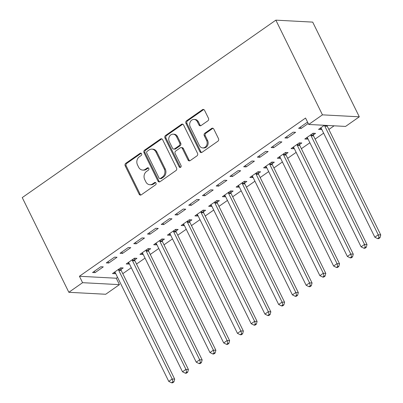 <?xml version="1.0" encoding="UTF-8"?>
<svg xmlns="http://www.w3.org/2000/svg" width="403" height="403" viewBox="0 0 403 403"><rect width="100%" height="100%" fill="white"/><g stroke="black" fill="none" stroke-linecap="round" stroke-linejoin="round"><path stroke-width="0.6" d="M141.579 153.739A1.285 1.088 -86.9 0 0 140.093 153.296L125.766 163.321A1.839 1.557 -86.9 0 0 125.192 165.84L139.146 194.201A1.839 1.557 -86.9 0 0 140.395 195.092A1.839 1.557 -86.9 0 0 141.272 194.83L155.598 184.806A1.285 1.088 -86.9 0 0 154.515 182.599L152.656 183.899A5.879 4.977 -86.9 0 1 149.866 184.725A5.879 4.977 -86.9 0 1 145.861 181.874L144.702 179.511A5.879 4.977 -86.9 0 1 146.536 171.451L148.39 170.157A1.285 1.088 -86.9 0 0 147.302 167.95L145.448 169.245A5.879 4.977 -86.9 0 1 142.657 170.076A5.879 4.977 -86.9 0 1 138.652 167.225L137.488 164.862A5.879 4.977 -86.9 0 1 139.327 156.802L141.181 155.503A1.285 1.088 -86.9 0 0 141.579 153.739M141.196 153.286A1.285 1.088 -86.9 0 0 141.09 153.352L126.764 163.376A1.839 1.557 -86.9 0 0 126.189 165.895L140.143 194.251A1.839 1.557 -86.9 0 0 140.899 195.022M155.613 182.589A1.285 1.088 -86.9 0 0 155.508 182.655L153.654 183.949L152.656 183.899M148.405 167.935A1.285 1.088 -86.9 0 0 148.299 168.001L146.445 169.3L145.448 169.245M207.893 120.789A1.839 1.557 -86.9 0 0 208.467 118.27L204.553 110.316A1.839 1.557 -86.9 0 0 203.303 109.425A1.839 1.557 -86.9 0 0 202.427 109.681L186.513 120.814A1.839 1.557 -86.9 0 0 185.944 123.333L199.898 151.694A1.839 1.557 -86.9 0 0 201.147 152.586A1.839 1.557 -86.9 0 0 202.019 152.324L217.932 141.191A1.839 1.557 -86.9 0 0 218.507 138.672L213.776 129.061A1.839 1.557 -86.9 0 0 212.527 128.174A1.839 1.557 -86.9 0 0 211.656 128.431L204.845 133.197A1.839 1.557 -86.9 0 0 204.271 135.715L206.613 140.481A4.917 4.161 -86.9 0 1 206.543 145.523A4.917 4.161 -86.9 0 1 202.744 147.911A4.917 4.161 -86.9 0 1 199.399 145.528L190.216 126.859A4.917 4.161 -86.9 0 1 190.287 121.817A4.917 4.161 -86.9 0 1 194.085 119.429A4.917 4.161 -86.9 0 1 197.43 121.812L198.961 124.925A1.839 1.557 -86.9 0 0 200.21 125.812A1.839 1.557 -86.9 0 0 201.082 125.555L207.893 120.789M305.555 118.044L79.426 276.262L82.585 282.679L119.434 284.649L105.697 294.261L68.848 292.296L22.246 197.596L275.854 20.15L322.45 114.85L308.713 124.462L305.555 118.044M68.848 292.296L82.585 282.679M162.616 139.66A1.839 1.557 -86.9 0 0 161.361 138.768A1.839 1.557 -86.9 0 0 160.49 139.025L144.576 150.158A1.839 1.557 -86.9 0 0 144.002 152.677L157.956 181.038A1.839 1.557 -86.9 0 0 159.21 181.929A1.839 1.557 -86.9 0 0 160.082 181.667L175.995 170.534A1.839 1.557 -86.9 0 0 176.569 168.016L162.616 139.66M165.547 135.489L181.461 124.356A1.839 1.557 -86.9 0 1 182.332 124.094A1.839 1.557 -86.9 0 1 183.582 124.985L197.535 153.347A1.839 1.557 -86.9 0 1 196.961 155.865L190.156 160.631A1.839 1.557 -86.9 0 1 189.279 160.888A1.839 1.557 -86.9 0 1 188.03 159.996L182.373 148.495A1.839 1.557 -86.9 0 0 181.118 147.604A1.839 1.557 -86.9 0 0 180.247 147.866L175.728 151.024A1.839 1.557 -86.9 0 0 175.154 153.543L181.048 165.517A1.285 1.088 -86.9 0 1 179.159 166.837L164.973 138.007A1.839 1.557 -86.9 0 1 165.547 135.489L166.545 135.539L182.453 124.406L181.461 124.356M308.713 124.462L345.562 126.426L359.305 116.815L312.703 22.115L275.854 20.15M284.886 137.942L287.379 138.073L295.621 132.305L293.132 132.174L284.886 137.942M313.317 134.924L315.539 133.368L313.05 133.237L304.804 139L307.298 139.136L307.897 138.713M257.411 157.165L259.9 157.296L268.146 151.528L265.653 151.397L257.411 157.165M285.838 154.148L288.064 152.591L285.571 152.46L277.329 158.228L279.818 158.359L280.423 157.941M229.937 176.388L232.425 176.524L240.667 170.756L238.178 170.62L229.937 176.388M258.363 173.371L260.585 171.819L258.096 171.683L249.855 177.451L252.343 177.582L252.943 177.164M202.457 195.616L204.946 195.747L213.192 189.979L210.698 189.848L202.457 195.616M230.884 192.599L233.11 191.042L230.622 190.911L222.375 196.674L224.869 196.81L225.468 196.387M174.983 214.839L177.471 214.97L185.712 209.202L183.224 209.071L174.983 214.839M203.409 211.822L205.631 210.265L203.142 210.134L194.901 215.902L197.389 216.033L197.989 215.615M147.503 234.062L149.997 234.198L158.238 228.43L155.749 228.294L147.503 234.062M175.935 231.045L178.156 229.493L175.668 229.357L167.426 235.125L169.915 235.256L170.514 234.838M120.029 253.291L122.517 253.422L130.763 247.654L128.27 247.523L120.029 253.291M148.455 250.273L150.682 248.716L148.188 248.586L139.947 254.348L142.435 254.484L143.04 254.061M92.554 272.514L95.043 272.645L103.284 266.877L100.795 266.746L92.554 272.514M120.981 269.496L123.202 267.94L120.714 267.809L112.472 273.577L114.961 273.708L115.56 273.289M79.426 276.262L116.276 278.226L117.55 277.335M122.789 273.667L131.292 267.718M136.526 264.056L145.03 258.106M150.269 254.444L158.767 248.495M164.006 244.833L172.504 238.883M177.743 235.216L186.241 229.272M191.48 225.604L199.979 219.66M205.218 215.993L213.721 210.044M218.955 206.381L227.458 200.432M232.697 196.77L241.196 190.821M246.435 187.158L254.933 181.209M260.172 177.542L268.67 171.597M273.909 167.93L282.412 161.986M287.646 158.319L296.15 152.369M301.389 148.707L309.887 142.758M315.126 139.095L323.624 133.146M328.863 129.484L334.102 125.817M134.718 259.885L136.944 258.328L134.451 258.197L126.21 263.965L128.698 264.096L129.298 263.678M106.291 262.902L108.78 263.033L117.021 257.265L114.533 257.134L106.291 262.902M162.192 240.662L164.419 239.105L161.93 238.969L153.684 244.737L156.178 244.873L156.777 244.45M133.766 243.674L136.254 243.81L144.501 238.042L142.012 237.911L133.766 243.674M189.672 221.433L191.893 219.877L189.405 219.746L181.164 225.514L183.652 225.645L184.252 225.227M161.245 224.451L163.734 224.582L171.975 218.819L169.487 218.683L161.245 224.451M217.146 202.21L219.373 200.654L216.879 200.523L208.638 206.291L211.127 206.422L211.731 206.004M188.72 205.228L191.208 205.359L199.455 199.591L196.961 199.46L188.72 205.228M244.626 182.987L246.848 181.431L244.359 181.295L236.113 187.063L238.606 187.199L239.206 186.775M216.194 186L218.688 186.136L226.929 180.368L224.441 180.237L216.194 186M272.101 163.759L274.322 162.202L271.834 162.071L263.592 167.839L266.081 167.97L266.68 167.552M243.674 166.777L246.162 166.907L254.404 161.145L251.915 161.009L243.674 166.777M299.575 144.536L301.802 142.979L299.313 142.848L291.067 148.616L293.56 148.747L294.16 148.329M271.148 147.553L273.637 147.684L281.883 141.916L279.39 141.785L271.148 147.553M324.395 125.298L318.546 129.388L321.035 129.524L321.634 129.101M307.801 122.608L306.869 122.562L298.628 128.325L301.117 128.461L308.23 123.479M359.305 116.815L322.45 114.85M116.276 278.226L119.434 284.649M114.961 273.708L114.276 272.312M95.043 272.645L94.357 271.249M128.698 264.096L128.013 262.701M108.78 263.033L108.095 261.638M142.435 254.484L141.75 253.089M122.517 253.422L121.832 252.026M156.178 244.873L155.487 243.477M136.254 243.81L135.569 242.415M169.915 235.256L169.23 233.866M149.997 234.198L149.306 232.803M183.652 225.645L182.967 224.249M163.734 224.582L163.049 223.191M197.389 216.033L196.704 214.638M177.471 214.97L176.786 213.575M211.127 206.422L210.442 205.026M191.208 205.359L190.523 203.963M224.869 196.81L224.179 195.415M204.946 195.747L204.261 194.352M238.606 187.199L237.921 185.803M218.688 186.136L217.998 184.74M252.343 177.582L251.658 176.192M232.425 176.524L231.74 175.129M266.081 167.97L265.396 166.575M246.162 166.907L245.477 165.517M279.818 158.359L279.133 156.963M259.9 157.296L259.215 155.901M293.56 148.747L292.87 147.352M273.637 147.684L272.952 146.289M307.298 139.136L306.607 137.74M287.379 138.073L286.689 136.677M321.035 129.524L320.35 128.129M301.117 128.461L300.431 127.066M142.657 170.076L143.649 170.126A5.879 4.977 -86.9 0 0 146.445 169.3M149.866 184.725L150.863 184.781A5.879 4.977 -86.9 0 0 153.654 183.949M161.855 138.889A1.839 1.557 -86.9 0 0 161.487 139.08L145.574 150.213A1.839 1.557 -86.9 0 0 144.999 152.732L158.953 181.093A1.839 1.557 -86.9 0 0 159.714 181.859M147.145 151.327A1.285 1.088 -86.9 0 0 146.742 153.09L158.994 177.985A1.285 1.088 -86.9 0 0 160.48 178.428L162.434 177.058A5.879 4.977 -86.9 0 0 164.268 168.998L155.896 151.981A5.879 4.977 -86.9 0 0 151.896 149.13A5.879 4.977 -86.9 0 0 149.1 149.961L147.145 151.327M159.87 178.61L160.862 178.66A1.285 1.088 -86.9 0 0 161.477 178.479L160.48 178.428M151.896 149.13L152.893 149.186A5.879 4.977 -86.9 0 1 156.893 152.037L165.265 169.048A5.879 4.977 -86.9 0 1 163.432 177.108L161.477 178.479M182.826 124.22A1.839 1.557 -86.9 0 0 182.453 124.406M181.118 147.604L182.116 147.659A1.839 1.557 -86.9 0 1 183.365 148.551L189.027 160.051A1.839 1.557 -86.9 0 0 189.783 160.817M166.545 135.539A1.839 1.557 -86.9 0 0 165.971 138.058L180.156 166.892A1.285 1.088 -86.9 0 0 180.539 167.346M176.499 136.562A4.917 4.161 -86.9 0 0 173.154 134.179A4.917 4.161 -86.9 0 0 169.356 136.567A4.917 4.161 -86.9 0 0 169.285 141.609L172.519 148.188A1.839 1.557 -86.9 0 0 173.769 149.08A1.839 1.557 -86.9 0 0 174.645 148.818L179.164 145.659A1.839 1.557 -86.9 0 0 179.733 143.141L176.499 136.562L177.496 136.617A4.917 4.161 -86.9 0 0 174.146 134.229L173.154 134.179M173.769 149.08L174.766 149.13A1.839 1.557 -86.9 0 0 175.643 148.873L174.645 148.818M177.496 136.617L180.73 143.191A1.839 1.557 -86.9 0 1 180.156 145.71L175.643 148.873M194.085 119.429L195.077 119.479A4.917 4.161 -86.9 0 1 198.422 121.862L199.953 124.975A1.839 1.557 -86.9 0 0 200.714 125.741M202.744 147.911L203.742 147.966A4.917 4.161 -86.9 0 0 207.54 145.574A4.917 4.161 -86.9 0 0 207.61 140.536L206.613 140.481M213.021 128.295A1.839 1.557 -86.9 0 0 212.648 128.486L205.837 133.247A1.839 1.557 -86.9 0 0 205.268 135.766L207.61 140.536M203.792 109.545A1.839 1.557 -86.9 0 0 203.424 109.737L187.511 120.87A1.839 1.557 -86.9 0 0 186.937 123.389L200.89 151.745A1.839 1.557 -86.9 0 0 201.651 152.515M114.694 272.02L114.89 272.196A1.874 1.582 93.1 0 1 115.288 272.73L168.756 381.389L172.192 378.986L174.68 379.122L121.212 270.458A1.874 1.582 93.1 0 1 121.016 269.788L120.779 267.814M172.932 381.837L171.557 382.795L172.555 382.85L173.93 381.888L172.932 381.837L172.192 378.986L118.719 270.322A1.874 1.582 93.1 0 1 118.527 269.657L118.492 269.365M171.557 382.795L168.756 381.389M174.68 379.122L173.93 381.888M128.431 262.408L128.628 262.585A1.874 1.582 93.1 0 1 129.025 263.114L182.494 371.778L185.929 369.375L188.418 369.511L134.95 260.847A1.874 1.582 93.1 0 1 134.753 260.177L134.516 258.197M186.67 372.221L185.299 373.183L186.292 373.238L187.667 372.276L186.67 372.221L185.929 369.375L132.461 260.711A1.874 1.582 93.1 0 1 132.265 260.046L132.229 259.754M185.299 373.183L182.494 371.778M188.418 369.511L187.667 372.276M142.173 252.797L142.37 252.973A1.874 1.582 93.1 0 1 142.763 253.502L196.231 362.166L199.666 359.763L202.155 359.894L148.687 251.235A1.874 1.582 93.1 0 1 148.49 250.565L148.254 248.586M200.407 362.609L199.037 363.571L200.029 363.627L201.404 362.665L200.407 362.609L199.666 359.763L146.198 251.099A1.874 1.582 93.1 0 1 146.002 250.429L145.967 250.137M199.037 363.571L196.231 362.166M202.155 359.894L201.404 362.665M155.911 243.18L156.107 243.362A1.874 1.582 93.1 0 1 156.5 243.891L209.968 352.554L213.404 350.152L215.892 350.283L162.424 241.619A1.874 1.582 93.1 0 1 162.228 240.954L161.996 238.974M214.149 352.998L212.774 353.96L213.771 354.01L215.142 353.053L214.149 352.998L213.404 350.152L159.936 241.488A1.874 1.582 93.1 0 1 159.739 240.818L159.704 240.526M212.774 353.96L209.968 352.554M215.892 350.283L215.142 353.053M169.648 233.569L169.844 233.75A1.874 1.582 93.1 0 1 170.237 234.279L223.71 342.943L227.141 340.54L229.634 340.671L176.161 232.007A1.874 1.582 93.1 0 1 175.97 231.337L175.733 229.362M227.886 343.386L226.511 344.348L227.509 344.399L228.884 343.442L227.886 343.386L227.141 340.54L173.673 231.876A1.874 1.582 93.1 0 1 173.476 231.206L173.441 230.914M226.511 344.348L223.71 342.943M229.634 340.671L228.884 343.442M183.385 223.957L183.582 224.139A1.874 1.582 93.1 0 1 183.975 224.667L237.448 333.331L240.878 330.928L243.372 331.059L189.904 222.396A1.874 1.582 93.1 0 1 189.707 221.726L189.47 219.751M241.624 333.775L240.248 334.737L241.246 334.787L242.621 333.825L241.624 333.775L240.878 330.928L187.41 222.265A1.874 1.582 93.1 0 1 187.214 221.595L187.183 221.302M240.248 334.737L237.448 333.331M243.372 331.059L242.621 333.825M197.122 214.346L197.319 214.522A1.874 1.582 93.1 0 1 197.717 215.056L251.185 323.715L254.62 321.312L257.109 321.448L203.641 212.784A1.874 1.582 93.1 0 1 203.444 212.114L203.208 210.139M255.361 324.163L253.991 325.12L254.983 325.176L256.358 324.214L255.361 324.163L254.62 321.312L201.147 212.648A1.874 1.582 93.1 0 1 200.956 211.983L200.921 211.691M253.991 325.12L251.185 323.715M257.109 321.448L256.358 324.214M210.865 204.734L211.061 204.91A1.874 1.582 93.1 0 1 211.454 205.439L264.922 314.103L268.358 311.7L270.846 311.836L217.378 203.172A1.874 1.582 93.1 0 1 217.182 202.502L216.945 200.523M269.098 314.547L267.728 315.509L268.72 315.564L270.096 314.602L269.098 314.547L268.358 311.7L214.89 203.036A1.874 1.582 93.1 0 1 214.693 202.371L214.658 202.079M267.728 315.509L264.922 314.103M270.846 311.836L270.096 314.602M224.602 195.123L224.798 195.299A1.874 1.582 93.1 0 1 225.191 195.828L278.659 304.492L282.095 302.089L284.583 302.22L231.115 193.556A1.874 1.582 93.1 0 1 230.919 192.891L230.687 190.911M282.841 304.935L281.465 305.897L282.463 305.953L283.833 304.99L282.841 304.935L282.095 302.089L228.627 193.425A1.874 1.582 93.1 0 1 228.43 192.755L228.395 192.463M281.465 305.897L278.659 304.492M284.583 302.22L283.833 304.99M238.339 185.506L238.536 185.687A1.874 1.582 93.1 0 1 238.929 186.216L292.397 294.88L295.832 292.477L298.326 292.608L244.853 183.944A1.874 1.582 93.1 0 1 244.661 183.279L244.425 181.3M296.578 295.323L295.203 296.286L296.2 296.336L297.575 295.379L296.578 295.323L295.832 292.477L242.364 183.813A1.874 1.582 93.1 0 1 242.168 183.143L242.132 182.851M295.203 296.286L292.397 294.88M298.326 292.608L297.575 295.379M252.077 175.894L252.273 176.076A1.874 1.582 93.1 0 1 252.666 176.605L306.139 285.269L309.569 282.866L312.063 282.997L258.595 174.333A1.874 1.582 93.1 0 1 258.399 173.663L258.162 171.688M310.315 285.712L308.94 286.674L309.937 286.724L311.312 285.767L310.315 285.712L309.569 282.866L256.101 174.202A1.874 1.582 93.1 0 1 255.905 173.532L255.875 173.24M308.94 286.674L306.139 285.269M312.063 282.997L311.312 285.767M265.814 166.283L266.01 166.464A1.874 1.582 93.1 0 1 266.408 166.993L319.876 275.657L323.312 273.254L325.8 273.385L272.332 164.721A1.874 1.582 93.1 0 1 272.136 164.051L271.899 162.077M324.052 276.1L322.677 277.062L323.674 277.113L325.05 276.151L324.052 276.1L323.312 273.254L269.839 164.59A1.874 1.582 93.1 0 1 269.647 163.92L269.612 163.628M322.677 277.062L319.876 275.657M325.8 273.385L325.05 276.151M279.551 156.671L279.753 156.848A1.874 1.582 93.1 0 1 280.145 157.382L333.613 266.04L337.049 263.638L339.538 263.774L286.07 155.11A1.874 1.582 93.1 0 1 285.873 154.44L285.636 152.465M337.79 266.489L336.419 267.446L337.412 267.501L338.787 266.539L337.79 266.489L337.049 263.638L283.581 154.974A1.874 1.582 93.1 0 1 283.385 154.309L283.349 154.017M336.419 267.446L333.613 266.04M339.538 263.774L338.787 266.539M293.293 147.06L293.49 147.236A1.874 1.582 93.1 0 1 293.883 147.765L347.351 256.429L350.786 254.026L353.275 254.162L299.807 145.498A1.874 1.582 93.1 0 1 299.61 144.828L299.379 142.848M351.532 256.872L350.157 257.834L351.154 257.89L352.524 256.928L351.532 256.872L350.786 254.026L297.318 145.362A1.874 1.582 93.1 0 1 297.122 144.697L297.087 144.405M350.157 257.834L347.351 256.429M353.275 254.162L352.524 256.928M307.031 137.448L307.227 137.625A1.874 1.582 93.1 0 1 307.62 138.153L361.088 246.817L364.524 244.414L367.012 244.545L313.544 135.882A1.874 1.582 93.1 0 1 313.348 135.217L313.116 133.237M365.269 247.261L363.894 248.223L364.891 248.278L366.262 247.316L365.269 247.261L364.524 244.414L311.056 135.751A1.874 1.582 93.1 0 1 310.859 135.081L310.824 134.788M363.894 248.223L361.088 246.817M367.012 244.545L366.262 247.316M320.768 127.832L320.964 128.013A1.874 1.582 93.1 0 1 321.357 128.542L374.83 237.206L378.261 234.803L380.754 234.934L327.281 126.27A1.874 1.582 93.1 0 1 327.09 125.605L327.07 125.439M379.006 237.649L377.631 238.611L378.629 238.662L380.004 237.705L379.006 237.649L378.261 234.803L324.793 126.139A1.874 1.582 93.1 0 1 324.596 125.469L324.581 125.308M377.631 238.611L374.83 237.206M380.754 234.934L380.004 237.705M141.09 153.352L140.093 153.296M155.508 182.655L154.515 182.599M148.299 168.001L147.302 167.95M140.143 194.251L139.146 194.201M126.189 165.895L125.192 165.84M126.764 163.376L125.766 163.321M158.953 181.093L157.956 181.038M144.999 152.732L144.002 152.677M145.574 150.213L144.576 150.158M161.487 139.08L160.49 139.025M163.432 177.108L162.434 177.058M165.265 169.048L164.268 168.998M156.893 152.037L155.896 151.981M189.027 160.051L188.03 159.996M183.365 148.551L182.373 148.495M180.156 166.892L179.159 166.837M165.971 138.058L164.973 138.007M180.156 145.71L179.164 145.659M180.73 143.191L179.733 143.141M199.953 124.975L198.961 124.925M198.422 121.862L197.43 121.812M205.268 135.766L204.271 135.715M205.837 133.247L204.845 133.197M212.648 128.486L211.656 128.431M200.89 151.745L199.898 151.694M186.937 123.389L185.944 123.333M187.511 120.87L186.513 120.814M203.424 109.737L202.427 109.681M121.212 270.458L118.719 270.322M121.016 269.788L118.527 269.657M134.95 260.847L132.461 260.711M134.753 260.177L132.265 260.046M148.687 251.235L146.198 251.099M148.49 250.565L146.002 250.429M162.424 241.619L159.936 241.488M162.228 240.954L159.739 240.818M176.161 232.007L173.673 231.876M175.97 231.337L173.476 231.206M189.904 222.396L187.41 222.265M189.707 221.726L187.214 221.595M203.641 212.784L201.147 212.648M203.444 212.114L200.956 211.983M217.378 203.172L214.89 203.036M217.182 202.502L214.693 202.371M231.115 193.556L228.627 193.425M230.919 192.891L228.43 192.755M244.853 183.944L242.364 183.813M244.661 183.279L242.168 183.143M258.595 174.333L256.101 174.202M258.399 173.663L255.905 173.532M272.332 164.721L269.839 164.59M272.136 164.051L269.647 163.92M286.07 155.11L283.581 154.974M285.873 154.44L283.385 154.309M299.807 145.498L297.318 145.362M299.61 144.828L297.122 144.697M313.544 135.882L311.056 135.751M313.348 135.217L310.859 135.081M327.281 126.27L324.793 126.139M327.09 125.605L324.596 125.469"/></g></svg>
